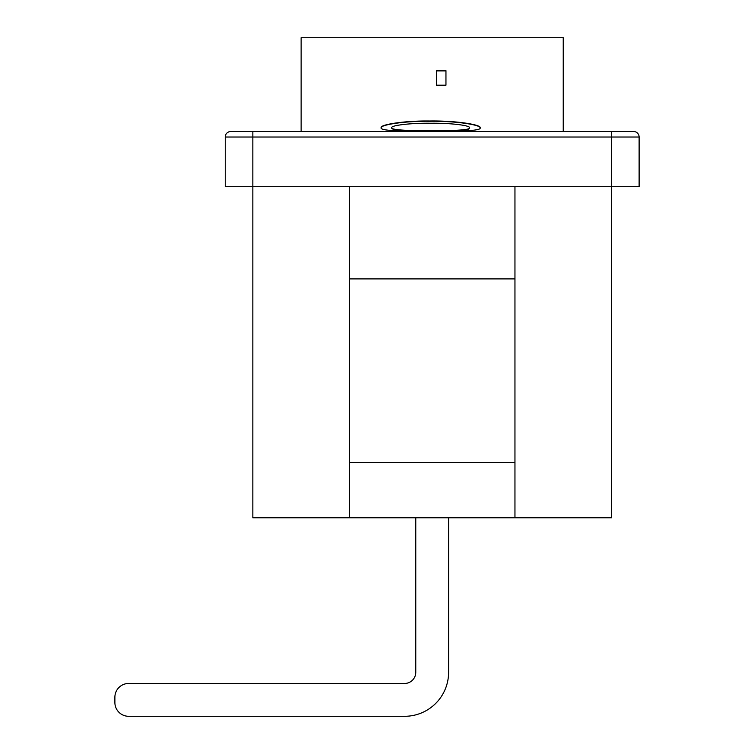 <?xml version="1.0" encoding="UTF-8"?>
<svg xmlns="http://www.w3.org/2000/svg" width="754" height="754" viewBox="0 0 754 754"><rect width="100%" height="100%" fill="white"/><g stroke="black" fill="none" stroke-linecap="round" stroke-linejoin="round"><path stroke-width="1.13" d="M480.1 127.888C481.891 130.876 457.226 131.526 431.778 131.469C405.171 131.526 379.073 130.913 381.175 127.709C379.498 124.693 404.285 120.649 429.497 120.998C456 120.574 482.032 124.759 480.1 127.888M436.528 70.65L445.953 70.65L445.953 85.193L436.528 85.193L436.528 70.65M301.129 131.507L301.129 37.7L563.238 37.7L563.238 131.507M436.528 85.193L436.528 70.904L445.953 70.904L445.953 85.193M429.497 120.998L429.497 121.271C456 120.838 482.023 125.032 480.1 128.161M381.175 127.982C379.507 124.966 404.276 120.913 429.497 121.271M391.778 127.794L391.778 128.067C390.77 130.423 411.496 131.092 430.732 131.055C449.591 131.102 470.571 130.451 469.506 128.161L469.506 127.888C471.08 125.475 450.468 122.949 430.92 123.251C411.759 122.93 390.261 125.334 391.778 127.794C390.761 130.14 411.514 130.819 430.732 130.772C449.667 130.828 470.534 130.178 469.506 127.888M225.248 137.03A5.514 5.514 0 0 1 230.771 131.507L633.596 131.507A5.514 5.514 0 0 1 639.119 137.03L225.248 137.03L225.248 186.69L252.844 186.69L252.844 517.781L611.522 517.781L611.522 186.69L639.119 186.69L639.119 137.03L639.119 186.69M252.844 131.507L252.844 186.69L611.522 186.69L611.522 131.507M349.413 517.781L349.413 278.905L514.954 278.905L514.954 186.69M349.413 278.905L349.413 186.69M514.954 517.781L514.954 278.905M349.413 462.598L514.954 462.598M415.765 517.781L415.765 672.295A11.178 11.178 0 0 1 404.587 683.463L128.68 683.463A13.798 13.798 0 0 0 114.881 697.261L114.881 702.502A13.798 13.798 0 0 0 128.68 716.3L404.587 716.3A44.005 44.005 0 0 0 448.602 672.295L448.602 517.781M404.587 683.463L128.68 683.463L404.587 683.463M633.596 131.507A5.514 5.514 0 0 1 639.119 137.03M611.551 240.743L611.551 250.535M611.551 250.281L611.522 296.642"/></g></svg>
